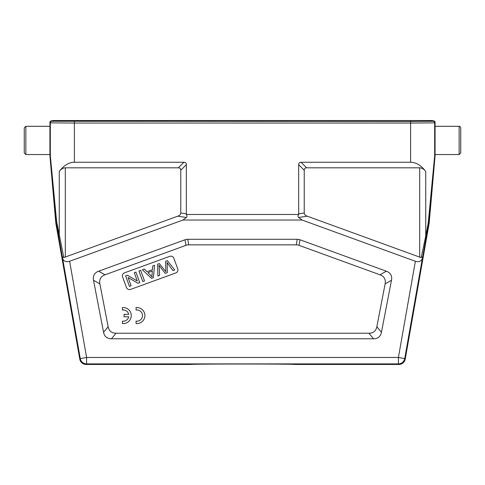 <?xml version="1.0" encoding="UTF-8"?>
<svg xmlns="http://www.w3.org/2000/svg" width="485" height="485" viewBox="0 0 485 485"><rect width="100%" height="100%" fill="white"/><g stroke="black" fill="none" stroke-linecap="round" stroke-linejoin="round"><path stroke-width="0.73" d="M62.565 258.165L80.274 358.585L79.789 359.161A6.42 6.42 130 0 0 86.112 364.465L86.591 363.889A6.42 6.42 -140 0 1 80.274 358.585L86.591 357.469L69.628 261.276C65.887 262.294 63.529 261.257 62.565 258.165L62.286 256.674L63.82 257.541M52.889 121.25L410.607 121.438L432.111 121.25L432.505 120.856L432.505 120.535L52.495 120.535L52.889 121.25L52.889 120.535M25.857 126.312L25.857 154.557L24.25 152.951L24.25 127.919L25.857 126.312L49.925 126.312L49.925 155.77A1.607 1.607 87.5 0 0 49.931 155.909L55.702 221.845A32.095 32.095 -7.5 0 0 56.066 224.622L79.789 359.161M298.754 214.473C297.79 215.758 297.76 216.765 298.669 217.48L307.235 216.183L419.689 257.111L419.689 167.822C421.95 167.865 423.963 169.101 425.739 171.526C421.301 165.458 416.263 162.366 410.607 162.263L301.076 162.263A12.737 4.814 45 0 0 298.669 164.67L298.669 213.843A9.712 4.814 -8.6 0 0 298.754 214.473L186.246 214.473A9.712 4.814 8.6 0 0 186.331 213.843L186.331 164.67A12.737 4.814 135 0 0 183.924 162.263L178.365 167.822A12.737 4.814 135 0 1 180.772 170.229L180.772 213A9.712 4.814 8.6 0 1 177.765 216.183L63.82 257.553L56.636 221.639L50.319 155.752A1.607 1.607 -92.5 0 0 50.325 155.891L56.593 224.555L56.066 224.622M159.219 267.884L159.644 275.413L157.904 276.044L157.643 264.186L159.31 263.579A3304.099 3304.099 0 0 1 165.852 271.697A22.037 22.037 0 0 1 165.785 270.333A1610.861 1610.861 0 0 0 165.627 261.282L167.392 260.639L174.703 269.933L172.939 270.575A358.306 358.306 0 0 1 167.089 262.47A116.564 116.564 0 0 1 167.21 264.586L167.313 272.618L165.233 273.382L158.995 265.277M159.031 265.35A46.869 46.869 0 0 1 159.213 267.884M137.273 280.997L134.254 272.697L135.909 272.097L139.753 282.652L137.976 283.301L128.101 277.511L131.12 285.798L129.459 286.399L125.621 275.844L127.391 275.195L137.273 280.997M142.778 281.549L138.94 270.994L140.668 270.363L144.512 280.924L142.778 281.549M147.937 272.631A96.091 96.091 0 0 1 152.09 276.874A12.277 12.277 0 0 1 152.072 274.583L152.375 271.012L147.943 272.625M152.46 269.696L152.733 265.974L154.563 265.307L153.393 277.687L151.526 278.366L142.341 269.757L144.312 269.042L146.997 271.685L152.46 269.696M124.518 272.825A3.207 3.207 0 0 0 122.602 276.941L126.446 287.496A3.207 3.207 0 0 0 130.556 289.418L175.8 272.952A3.207 3.207 0 0 0 177.716 268.835L173.873 258.281A3.207 3.207 0 0 0 169.762 256.359L124.518 272.825M379.997 274.807A39.903 16.047 -29.5 0 1 385.126 283.87L376.851 326.726A39.449 16.047 50.5 0 1 368.97 333.225L116.03 333.225A39.449 16.047 129.5 0 1 108.149 326.726L99.874 283.87A39.903 16.047 -150.5 0 1 105.002 274.807L185.985 245.331A32.465 16.047 -100 0 1 188.726 244.846L296.274 244.846A32.465 16.047 -80 0 1 299.015 245.331L379.997 274.807L386.351 271.206A39.903 16.047 -29.5 0 1 391.486 280.269L381.44 332.286L376.851 326.726M299.015 245.331L299.997 239.772L386.351 271.206M299.997 239.772A32.465 16.047 -80 0 0 297.25 239.293L296.274 244.846M188.726 244.846L187.75 239.293L297.25 239.293M187.75 239.293A32.465 16.047 -100 0 0 185.003 239.772L185.985 245.331M105.002 274.807L98.649 271.206L185.003 239.772M98.649 271.206A39.903 16.047 -150.5 0 0 93.514 280.269L99.874 283.87M108.149 326.726L103.56 332.286L93.514 280.269M103.56 332.286A39.449 16.047 129.5 0 0 111.441 338.785L116.03 333.225M368.97 333.225L373.559 338.785L111.441 338.785M373.559 338.785A39.449 16.047 50.5 0 0 381.44 332.286M69.628 261.276L182.936 220.032L302.064 220.032L415.372 261.276L398.409 357.469L404.726 358.585A6.42 6.42 140 0 1 398.409 363.889L398.409 357.469L86.591 357.469L86.591 363.889L398.409 363.889L398.888 364.465A6.42 6.42 50 0 0 405.211 359.161L404.726 358.585L422.435 258.165C421.471 261.257 419.113 262.294 415.372 261.276M307.235 216.183A9.712 4.814 -8.6 0 1 304.228 213L304.228 170.229A12.737 4.814 45 0 1 306.635 167.822L301.076 162.263M419.689 167.822L306.635 167.822M302.064 220.032L298.669 217.48M186.246 214.473C187.21 215.758 187.24 216.765 186.331 217.48L182.936 220.032M178.365 167.822L65.311 167.822C63.05 167.865 61.037 169.101 59.261 171.526L59.261 236.08L58.691 236.359A200.129 1.746 80 0 1 62.286 256.674M183.924 162.263L74.393 162.263C68.737 162.366 63.699 165.458 59.261 171.526M49.925 155.77L50.319 155.752L50.319 122.857L74.393 123.051L74.393 162.263M432.505 120.856L433.469 120.856A1.607 1.607 135 0 1 435.075 122.462L435.075 155.77A1.607 1.607 -87.5 0 1 435.069 155.909L429.298 221.845L428.776 221.778L434.675 155.891A1.607 1.607 92.5 0 0 434.681 155.752L435.075 155.77M52.495 120.856L51.531 120.856A1.607 1.607 45 0 0 49.925 122.462L50.319 122.857A1.607 1.607 -45 0 1 51.925 121.25L51.531 120.856M50.034 133.745L49.925 122.462M422.435 258.165L422.714 256.674A200.129 1.746 -80 0 1 426.309 236.359L428.407 224.555L428.776 221.778L428.364 221.639L427.988 224.276L428.934 224.622L405.211 359.161M421.18 257.541L422.714 256.674M419.689 257.111L421.18 257.553L425.739 236.08L426.309 236.359M410.607 162.263L410.607 123.051L434.681 122.857L435.075 122.462M425.739 171.526L425.739 236.08L427.988 224.276M428.364 221.639L434.681 155.752L434.681 122.857A1.607 1.607 45 0 0 433.075 121.25L410.607 121.444L410.607 120.535M434.96 135.297L435.075 126.312L459.143 126.312C459.756 126.118 460.289 126.652 460.75 127.919L460.75 152.951L459.143 154.557L435.075 154.557M190.508 364.465L86.112 364.465M398.888 364.465L294.486 364.453C296.456 363.883 188.544 363.883 190.508 364.459C189.126 363.883 295.874 363.883 294.486 364.453L294.492 364.465M428.934 224.622A32.095 32.095 -172.5 0 0 429.298 221.845M136.073 307.593L136.073 310.018A5.614 5.614 0 0 1 142.493 315.577A5.614 5.614 0 0 1 136.073 321.137L136.073 323.556A8.027 8.027 0 0 0 144.9 315.577A8.027 8.027 0 0 0 136.073 307.593M122.432 307.593L122.432 310.018A5.614 5.614 0 0 1 128.719 314.371L124.039 314.371L124.039 316.778L128.719 316.778A5.614 5.614 0 0 1 122.432 321.137L122.432 323.556A8.027 8.027 0 0 0 131.259 315.577A8.027 8.027 0 0 0 122.432 307.593M74.393 120.535L74.393 123.051L410.607 123.051L410.607 121.444L51.925 121.25M432.111 120.535L432.111 121.25M50.325 155.891L49.931 155.909M55.702 221.845L56.636 221.639M385.126 283.87L391.486 280.269M298.669 164.67L304.228 170.229M304.228 213L298.669 213.843M180.772 170.229L186.331 164.67M186.331 213.843L180.772 213M177.765 216.183L186.331 217.48M65.311 167.822L65.311 257.111M433.469 120.856L433.075 121.25M57.012 224.276L56.593 224.555L58.691 236.359M435.069 155.909L434.675 155.891M459.143 126.312L459.143 154.557M25.857 154.557L49.925 154.557"/></g></svg>
